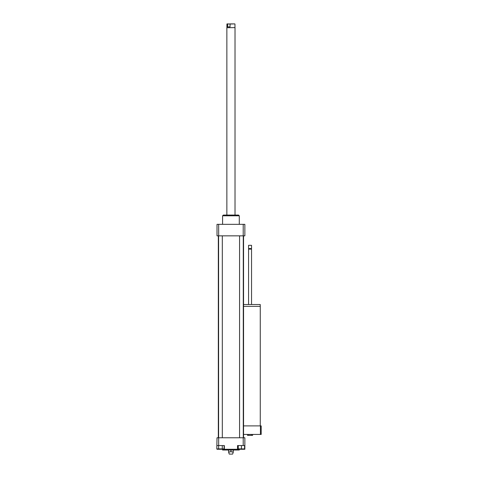 <?xml version="1.0" encoding="UTF-8"?>
<svg xmlns="http://www.w3.org/2000/svg" width="478" height="478" viewBox="0 0 478 478"><rect width="100%" height="100%" fill="white"/><g stroke="black" fill="none" stroke-linecap="round" stroke-linejoin="round"><path stroke-width="0.72" d="M222.276 445.562L222.276 448.902L224.098 448.902L224.098 445.562M217.018 445.562L218.661 445.562L218.661 437.77L217.018 437.77L216.809 448.902L222.276 448.902M218.631 445.562L218.631 448.902M238.271 445.562L238.271 448.902L244.581 448.902L244.581 445.562M241.426 445.562L244.856 445.562L244.856 449.272L237.524 449.272L237.524 445.562L241.426 445.562L241.426 448.902M244.856 448.902L244.856 437.77L243.212 437.77L243.212 445.562M218.661 445.562L224.355 445.562L224.355 449.272L217.018 449.272L217.018 448.902M224.355 449.272L237.524 449.272M218.661 437.77L243.212 437.77M233.354 450.019L233.354 451.035C233.354 452.415 233.354 452.415 233.354 451.035C233.354 452.415 233.354 452.415 233.354 451.035C232.547 452.415 231.74 452.415 230.94 451.035C230.133 452.415 229.332 452.415 228.526 451.035C228.526 452.415 228.526 452.415 228.526 451.035C228.526 452.415 228.526 452.415 228.526 451.035L228.526 450.019M230.94 451.035L230.94 450.019M228.526 452.063L229.267 454.1L232.607 454.1L233.354 452.063M222.587 449.272L222.587 450.019L239.293 450.019L239.293 449.272M222.587 224.337L222.587 215.799L239.293 215.799L239.293 224.337M222.587 215.799L223.328 215.058L238.546 215.058L239.293 215.799M243.212 235.845L243.212 224.337L244.856 224.337L244.856 235.845L217.018 235.845L217.018 224.337L218.661 224.337L218.661 235.845M243.212 224.337L218.661 224.337M243.559 235.845L243.559 437.77M222.312 235.845L222.312 437.77M243.278 235.845L243.278 437.77M230.055 26.87L227.51 26.87L227.815 23.9L230.055 24.031L230.055 26.87L227.51 26.87M227.815 23.9L227.044 23.9L227.51 24.031M230.055 24.031L234.835 23.9L229.751 23.9M234.967 24.031L234.967 27.61L226.859 27.706L226.859 215.058M234.967 27.61L226.859 27.706M247.484 434.43L247.484 435.356L252.629 435.356L252.629 434.43M248.769 434.43L248.769 435.356M251.338 434.43L251.338 435.356M243.559 306.368L260.265 306.368L260.265 425.892M243.559 304.516L260.241 304.516L260.241 306.368M248.572 304.516L248.572 249.116L251.542 249.116L251.542 304.516M248.572 249.116L251.542 249.116M250.054 248.56L251.542 248.56L251.542 245.31L248.572 245.31L248.572 248.56L250.054 248.56M248.572 245.31L251.542 245.31M243.559 434.43L261.191 434.43L261.191 425.892L243.559 425.892M260.426 425.892L260.426 434.43M218.321 235.845L218.321 437.77M218.595 235.845L218.595 437.77M239.568 235.845L239.568 437.77M226.913 24.031L226.913 27.61M235.021 27.706L235.021 215.058"/></g></svg>

